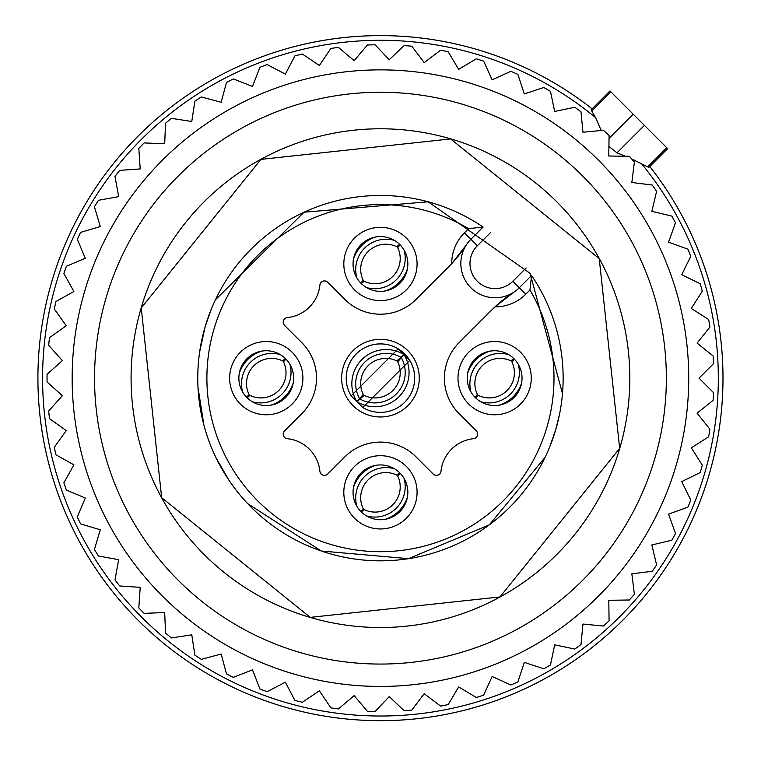 <?xml version="1.0" encoding="UTF-8"?>
<svg xmlns="http://www.w3.org/2000/svg" width="761" height="761" viewBox="0 0 761 761"><rect width="100%" height="100%" fill="white"/><g stroke="black" fill="none" stroke-linecap="round" stroke-linejoin="round"><path stroke-width="1.14" d="M648.543 166.003L648.924 167.334L647.678 166.868L631.582 158.849M625.418 156.243L616.943 152.847L644.405 125.384L667.644 148.623L666.779 147.758L647.678 166.868M608.924 146.321L616.943 152.847M641 163.044A337.874 337.874 0 0 1 475.577 702.355A337.874 337.874 0 0 1 56.247 473.275A337.874 337.874 0 0 1 595.559 117.603L601.228 130.483M284.015 49.465A342.545 342.545 0 0 1 592.106 108.823A342.545 342.545 0 0 0 51.767 474.588A342.545 342.545 0 0 0 709.138 474.588A342.545 342.545 0 0 0 649.77 166.497A342.545 342.545 0 0 1 476.89 706.836A342.545 342.545 0 0 0 649.77 166.497A342.545 342.545 0 0 1 709.138 474.588M595.559 117.603L591.735 110.925L591.268 109.679L592.6 110.06M609.038 138.378L633.219 114.198L644.405 125.384M633.219 114.198L609.98 90.959L610.845 91.824L591.735 110.925M346.379 359.544A38.821 38.821 0 0 1 399.059 344.086A38.821 38.821 0 0 1 414.517 396.766A38.821 38.821 0 0 1 361.836 412.224A38.821 38.821 0 0 1 346.379 359.544M367.316 288.019A27.406 27.406 0 0 1 356.405 250.835A27.406 27.406 0 0 1 393.589 239.924A27.406 27.406 0 0 1 404.5 277.109A27.406 27.406 0 0 1 367.316 288.019M470.583 365.014A27.406 27.406 0 0 1 507.768 354.103A27.406 27.406 0 0 1 518.679 391.287A27.406 27.406 0 0 1 481.494 402.198A27.406 27.406 0 0 1 470.583 365.014M393.589 468.281A27.406 27.406 0 0 1 404.5 505.466A27.406 27.406 0 0 1 367.316 516.377A27.406 27.406 0 0 1 356.405 479.192A27.406 27.406 0 0 1 393.589 468.281M242.217 365.014A27.406 27.406 0 0 1 279.411 354.103A27.406 27.406 0 0 1 290.322 391.287A27.406 27.406 0 0 1 253.128 402.198A27.406 27.406 0 0 1 242.217 365.014M513.742 292.243A34.255 34.255 0 0 0 519.316 287.725A34.255 34.255 0 0 1 513.742 292.243A137.018 137.018 0 0 0 491.444 310.288L459.102 342.631A50.236 50.236 0 0 0 459.102 413.68L476.348 430.916A4.566 4.566 0 0 1 473.589 438.688A36.538 36.538 0 0 0 440.99 471.287A4.566 4.566 0 0 1 433.218 474.055L415.972 456.809A50.236 50.236 0 0 0 344.923 456.809L327.687 474.055A4.566 4.566 0 0 1 319.905 471.287A36.538 36.538 0 0 0 287.316 438.688A4.566 4.566 0 0 1 284.547 430.916L301.794 413.68A50.236 50.236 0 0 0 301.794 342.631L284.547 325.385A4.566 4.566 0 0 1 287.316 317.613A36.538 36.538 0 0 0 319.905 285.014A4.566 4.566 0 0 1 327.687 282.255L344.923 299.492A50.236 50.236 0 0 0 415.972 299.492L448.305 267.159A137.018 137.018 0 0 0 466.36 244.861A34.255 34.255 0 0 0 513.742 292.243L494.964 306.892A43.387 43.387 0 0 0 525.775 294.184L529.951 290.008L531.558 275.482A182.688 182.688 0 0 1 292.861 538.474A182.688 182.688 0 0 1 220.129 290.569A182.688 182.688 0 0 1 483.121 227.044L470.878 239.287A34.255 34.255 0 0 0 466.36 244.861L451.711 263.639A43.387 43.387 0 0 1 464.419 232.828L468.595 228.642L483.121 227.044M362.883 296.115A36.633 36.633 0 0 1 348.3 246.412A36.633 36.633 0 0 1 398.013 231.82A36.633 36.633 0 0 1 412.595 281.532A36.633 36.633 0 0 1 362.883 296.115M462.479 360.59A36.633 36.633 0 0 1 512.191 346.008A36.633 36.633 0 0 1 526.783 395.71A36.633 36.633 0 0 1 477.071 410.303A36.633 36.633 0 0 1 462.479 360.59M398.013 460.186A36.633 36.633 0 0 1 412.595 509.899A36.633 36.633 0 0 1 362.883 524.481A36.633 36.633 0 0 1 348.3 474.769A36.633 36.633 0 0 1 398.013 460.186M234.122 360.59A36.633 36.633 0 0 1 283.834 346.008A36.633 36.633 0 0 1 298.417 395.71A36.633 36.633 0 0 1 248.704 410.303A36.633 36.633 0 0 1 234.122 360.59M464.419 232.828L470.878 239.287A34.255 34.255 0 0 0 466.36 244.861M525.775 294.184L519.316 287.725L531.558 275.482M363.083 282.122A25.123 25.123 0 0 1 362.303 281.342M397.822 245.822A25.123 25.123 0 0 1 398.602 246.602M375.706 236.985A34.255 34.226 135 0 0 353.456 259.225M394.369 240.371A30.392 30.364 135 0 0 356.842 277.889M360.8 283.073L363.206 280.295A25.123 25.094 135 0 1 396.776 246.726L399.554 244.319M407.439 268.719A34.255 34.226 135 0 1 385.19 290.959M404.053 250.055A30.392 30.364 135 0 1 366.526 287.572M400.096 244.871L397.699 247.648A25.123 25.094 135 0 1 364.129 281.218L361.351 283.625M248.904 396.3A25.123 25.123 0 0 1 248.124 395.52M283.634 360.001A25.123 25.123 0 0 1 284.414 360.781M261.527 351.163A34.255 34.226 135 0 0 239.277 373.413M280.191 354.55A30.392 30.364 135 0 0 242.664 392.077M246.621 397.252L249.028 394.474A25.123 25.094 135 0 1 282.597 360.904L285.375 358.507M293.261 382.897A34.255 34.226 135 0 1 271.011 405.137M289.874 364.234A30.392 30.364 135 0 1 252.348 401.76M285.917 359.049L283.511 361.827A25.123 25.094 135 0 1 249.941 395.397L247.173 397.803M363.083 510.479A25.123 25.123 0 0 1 362.303 509.699M397.822 474.189A25.123 25.123 0 0 1 398.602 474.969M375.706 465.342A34.255 34.226 135 0 0 353.456 487.592M394.369 468.728A30.392 30.364 135 0 0 356.842 506.255M360.8 511.43L363.206 508.652A25.123 25.094 135 0 1 396.776 475.092L399.554 472.686M407.439 497.076A34.255 34.226 135 0 1 385.19 519.325M404.053 478.412A30.392 30.364 135 0 1 366.526 515.939M400.096 473.228L397.699 476.005A25.123 25.094 135 0 1 364.129 509.575L361.351 511.982M477.261 396.3A25.123 25.123 0 0 1 476.481 395.52M512.001 360.001A25.123 25.123 0 0 1 512.781 360.781M489.884 351.163A34.255 34.226 135 0 0 467.644 373.413M508.548 354.55A30.392 30.364 135 0 0 471.03 392.077M474.978 397.252L477.385 394.474A25.123 25.094 135 0 1 510.954 360.904L513.732 358.507M521.618 382.897A34.255 34.226 135 0 1 499.378 405.137M518.231 364.234A30.392 30.364 135 0 1 480.714 401.76M514.284 359.049L511.877 361.827A25.123 25.094 135 0 1 478.308 395.397L475.53 397.803M363.083 396.3A25.123 25.123 0 0 1 362.303 395.52M397.822 360.001A25.123 25.123 0 0 1 398.602 360.781M411.549 392.524A34.255 34.255 0 0 0 390.098 345.285A34.255 34.255 0 0 0 347.577 368.505M398.165 348.842L403.787 354.464A34.255 34.226 135 0 0 356.757 401.485L351.125 395.853L398.146 348.823A34.255 34.226 135 0 0 351.135 395.863M403.787 354.464L400.961 357.28A30.392 30.364 135 0 0 359.582 398.659L356.757 401.485M359.582 398.659L363.206 394.474A25.123 25.094 135 0 1 396.776 360.904L400.961 357.28M409.76 360.438L404.139 354.816A34.255 34.226 135 0 1 357.118 401.846L362.75 407.477L409.76 360.438A34.255 34.226 135 0 1 362.74 407.468M404.139 354.816L401.323 357.641A30.392 30.364 135 0 1 359.934 399.021L357.118 401.846M401.323 357.641L397.699 361.827A25.123 25.094 135 0 1 364.129 395.397L359.934 399.021M699.017 378.15L713.542 363.625A333.404 333.404 0 0 0 713.114 355.948L697.076 343.106L709.918 327.068A333.404 333.404 0 0 0 708.653 319.487L691.302 308.49L702.298 291.14A333.404 333.404 0 0 0 700.206 283.739L681.751 274.711L690.779 256.257A333.404 333.404 0 0 0 687.887 249.132L668.548 242.198L675.483 222.859A333.404 333.404 0 0 0 673.038 218.312A333.404 333.404 0 0 0 671.82 216.095L651.844 211.33L656.61 191.344A333.404 333.404 0 0 0 652.225 185.028L631.839 182.488L634.379 162.103A333.404 333.404 0 0 0 629.337 156.3L608.79 156.015L609.076 135.477A333.404 333.404 0 0 0 603.416 130.264L582.964 132.243L580.985 111.8A333.404 333.404 0 0 0 574.793 107.244L554.683 111.458L550.469 91.358A333.404 333.404 0 0 0 543.811 87.505L524.291 93.907L517.889 74.388A333.404 333.404 0 0 0 510.85 71.306L492.148 79.81L483.644 61.118A333.404 333.404 0 0 0 476.3 58.816L458.655 69.337L448.134 51.691A333.404 333.404 0 0 0 440.59 50.216L424.21 62.611L411.815 46.221A333.404 333.404 0 0 0 404.148 45.584L389.232 59.71L375.106 44.785A333.404 333.404 0 0 0 367.42 45.004L354.141 60.68L338.464 47.401A333.404 333.404 0 0 0 330.854 48.457L319.382 65.494L302.336 54.021A333.404 333.404 0 0 0 294.878 55.914L285.356 74.112L267.149 64.58A333.404 333.404 0 0 0 259.948 67.282L252.481 86.421L233.342 78.954A333.404 333.404 0 0 0 226.483 82.426L221.166 102.269L201.323 96.951A333.404 333.404 0 0 0 194.883 101.156L191.782 121.465L171.472 118.364A333.404 333.404 0 0 0 165.546 123.253L164.69 143.781L144.162 142.925A333.404 333.404 0 0 0 138.806 148.443L140.214 168.932L119.724 170.35A333.404 333.404 0 0 0 114.997 176.419L118.659 196.633L98.445 200.295A333.404 333.404 0 0 0 94.421 206.84L100.281 226.531L80.59 232.39A333.404 333.404 0 0 0 77.308 239.344L85.299 258.274L66.378 266.264A333.404 333.404 0 0 0 63.876 273.541L73.903 291.473L55.972 301.499A333.404 333.404 0 0 0 54.297 308.995L66.236 325.718L49.513 337.656A333.404 333.404 0 0 0 48.666 345.294L62.373 360.6L47.068 374.307A333.404 333.404 0 0 0 47.068 381.993L62.373 395.701L48.666 411.007A333.404 333.404 0 0 0 49.513 418.645L66.236 430.583L54.297 447.306A333.404 333.404 0 0 0 55.972 454.812L73.903 464.838L63.876 482.769A333.404 333.404 0 0 0 66.378 490.036L85.299 498.027L77.308 516.957A333.404 333.404 0 0 0 80.59 523.91L100.281 529.77L94.421 549.461A333.404 333.404 0 0 0 98.445 556.015L118.659 559.668L114.997 579.892A333.404 333.404 0 0 0 119.724 585.951L140.214 587.368L138.806 607.868A333.404 333.404 0 0 0 144.162 613.376L164.69 612.529L165.546 633.057A333.404 333.404 0 0 0 171.472 637.937L191.782 634.836L194.883 655.145A333.404 333.404 0 0 0 201.323 659.349L221.166 654.032L226.483 673.885A333.404 333.404 0 0 0 233.342 677.357L252.481 669.88L259.948 689.019A333.404 333.404 0 0 0 267.149 691.72L285.356 682.189L294.878 700.396A333.404 333.404 0 0 0 302.336 702.279L319.382 690.807L330.854 707.854A333.404 333.404 0 0 0 338.464 708.91L354.141 695.63L367.42 711.307A333.404 333.404 0 0 0 375.106 711.516L389.232 696.591L404.148 710.717A333.404 333.404 0 0 0 411.815 710.08L424.21 693.699L440.59 706.094A333.404 333.404 0 0 0 448.134 704.619L458.655 686.964L476.3 697.485A333.404 333.404 0 0 0 483.644 695.193L492.148 676.491L510.85 685.005A333.404 333.404 0 0 0 517.889 681.913L524.291 662.393L543.811 668.795A333.404 333.404 0 0 0 550.469 664.952L554.683 644.843L574.793 649.057A333.404 333.404 0 0 0 580.985 644.5L582.964 624.058L603.416 626.037A333.404 333.404 0 0 0 609.076 620.824L608.79 600.286L629.337 600.001A333.404 333.404 0 0 0 634.379 594.208L631.839 573.823L652.225 571.273A333.404 333.404 0 0 0 656.61 564.957L651.844 544.971L671.82 540.205A333.404 333.404 0 0 0 675.483 533.442L668.548 514.103L687.887 507.168A333.404 333.404 0 0 0 690.779 500.044L681.751 481.589L700.206 472.562A333.404 333.404 0 0 0 702.298 465.171L691.302 447.82L708.653 436.814A333.404 333.404 0 0 0 709.918 429.233L697.076 413.194L713.114 400.353A333.404 333.404 0 0 0 713.542 392.676L699.017 378.15M650.997 230.355A308.291 308.291 0 0 1 528.248 648.695A308.291 308.291 0 0 1 109.898 525.956A308.291 308.291 0 0 1 232.647 107.605A308.291 308.291 0 0 1 650.997 230.355M243.377 629.062A285.908 285.908 0 0 0 631.354 515.226A285.908 285.908 0 0 0 517.518 127.249A285.908 285.908 0 0 0 129.541 241.085A285.908 285.908 0 0 0 243.377 629.062M260.899 596.995A249.37 249.37 0 0 0 599.297 497.704A249.37 249.37 0 0 0 500.006 159.306A249.37 249.37 0 0 0 161.608 258.597A249.37 249.37 0 0 0 260.899 596.995M529.951 290.008A173.556 173.556 0 0 1 297.247 530.465A173.556 173.556 0 0 1 228.138 294.945A173.556 173.556 0 0 1 468.595 228.642M519.316 287.725L512.857 281.266A25.123 25.123 0 0 1 477.337 281.266A25.123 25.123 0 0 1 477.337 245.746L490.645 232.438M470.878 239.287L477.337 245.746M512.857 281.266L526.165 267.958M648.924 167.344L667.644 148.623M591.259 109.679L609.98 90.959M619.663 448.343L499.977 596.938L310.269 617.371L161.674 497.684L141.232 307.967L260.928 159.372L450.636 138.93L599.23 258.626L619.663 448.343M559.573 414.089L555.749 429.585L549.851 446.545M545.085 457.342L489.323 524.852L408.552 558.669L321.323 551.012L247.677 503.639M229.08 480.438L216.153 458.027M203.872 424.999L197.984 387.197M199.648 351.991L205.147 326.716L211.254 309.251M215.43 299.767L304.02 212.214L428.139 201.798L530.094 273.351L562.484 393.627"/></g></svg>
